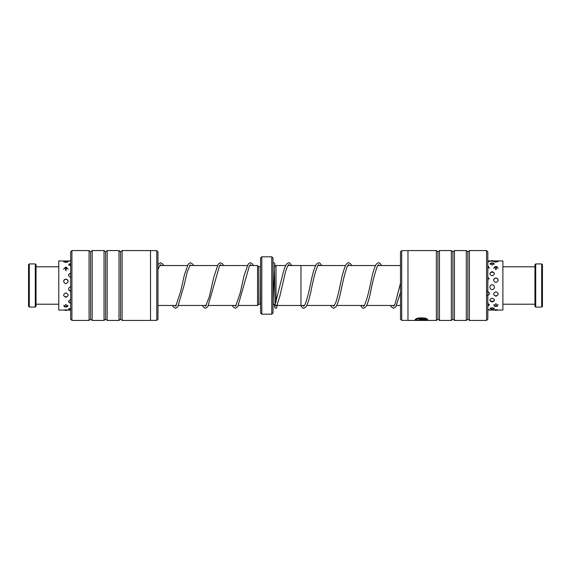 <?xml version="1.0" encoding="UTF-8"?>
<svg xmlns="http://www.w3.org/2000/svg" width="571" height="571" viewBox="0 0 571 571"><rect width="100%" height="100%" fill="white"/><g stroke="black" fill="none" stroke-linecap="round" stroke-linejoin="round"><path stroke-width="0.86" d="M285.65 265.529L276.021 265.529L276.021 302.266M287.934 265.529L300.967 265.529L300.967 305.471L277.006 305.471M275.065 304.693L274.423 266.543M260.554 266.764L260.305 304.207L258.806 304.207L257.557 305.456L257.557 265.544L249.556 265.544M258.806 304.207L258.806 266.793L257.557 265.544M271.782 256.814L273.024 258.056L273.024 312.944L271.782 314.186L271.782 256.814L261.803 256.814L261.803 314.186L260.554 312.944L260.554 258.056L261.803 256.814M401.698 320.374L400.499 319.175L400.499 251.825L401.698 250.626L401.698 320.374L407.98 320.374M416.38 319.646L416.38 319.403C417.465 318.118 420.199 317.762 424.574 318.332L424.574 318.575C420.199 318.004 417.472 318.361 416.38 319.646C416.073 320.567 424.431 320.524 426.166 319.996L418.921 319.774L427.772 319.774C427.401 320.695 414.71 320.745 415.11 319.646C416.523 317.919 419.978 317.462 425.474 318.268L424.574 318.575M415.138 319.517L416.944 320.06M425.98 320.06L427.465 319.774M420.192 319.018L420.827 318.432L420.192 319.018L420.827 319.196L426.166 319.196L425.474 318.854L426.373 318.575L427.772 319.503L420.827 319.503L418.921 319.018L420.827 318.432M418.921 318.775L420.827 319.26L427.593 319.26M486.563 250.576L487.812 251.825L487.812 319.175L486.563 320.424L486.563 250.576L469.412 250.576L469.412 320.424L486.563 320.424M437.921 319.175L439.477 320.424L439.477 250.576L437.921 251.825L437.921 319.175L436.358 320.424L436.358 250.576L407.98 250.576L407.98 320.424L436.358 320.424M452.889 319.175L454.445 320.424L454.445 250.576L452.889 251.825L452.889 319.175L451.326 320.424L451.326 250.576L439.477 250.576M469.412 250.576L467.856 251.825L467.856 319.175L466.293 320.424L466.293 250.576L454.445 250.576M425.474 318.611L426.166 319.196M424.574 318.332L425.474 318.026M156.782 320.374L156.782 250.626L157.981 251.825L157.981 319.175L156.782 320.374L150.501 320.374M70.668 319.175L70.668 251.825L71.917 250.576L71.917 320.424L70.668 319.175M122.123 320.424L122.123 250.576L150.501 250.576L150.501 320.424L122.123 320.424L120.56 319.175L120.56 251.825L119.004 250.576L107.155 250.576L107.155 320.424L105.592 319.175L105.592 251.825L104.036 250.576L92.188 250.576L92.188 320.424L90.625 319.175L90.625 251.825L89.069 250.576L71.917 250.576M120.56 319.175L119.004 320.424L119.004 250.576M105.592 319.175L104.036 320.424L104.036 250.576M90.625 319.175L89.069 320.424L89.069 250.576M70.668 308.254L68.62 309.218L70.076 309.589M70.825 299.625C67.863 300.917 67.863 302.123 70.825 303.251M70.825 286.514C67.863 288.112 67.863 289.69 70.825 291.246M70.825 273.081C67.863 274.473 67.863 275.921 70.825 277.42M70.668 263.595L68.927 264.095L70.626 266.15M63.609 310.067L58.777 310.074L58.777 260.926L70.076 261.026M67.25 310.039L68.177 310.067M65.893 310.01C68.863 310.096 68.863 310.053 65.893 309.882C62.924 310.053 62.924 310.096 65.893 310.01M65.893 307.062L67.735 306.577L65.893 304.379L64.052 306.577L65.893 307.062M65.893 297.277C68.855 295.857 68.855 294.393 65.893 292.88C62.924 294.393 62.924 295.864 65.893 297.277M65.893 283.751C68.863 282.16 68.863 280.589 65.893 279.041C62.924 280.589 62.924 282.16 65.893 283.751M65.893 270.775L66.75 267.364L65.893 267.249L65.03 267.364L65.893 270.775M65.893 262.482L68.113 261.618L65.893 261.254L63.666 261.618L65.893 262.482M63.688 310.074L64.537 310.039M492.159 307.548L490.004 308.768L492.159 309.232L494.315 308.768L492.159 307.548M492.159 298.183C489.19 299.539 489.19 300.817 492.159 302.016C495.121 300.817 495.121 299.539 492.159 298.183M489.875 287.206C489.989 288.619 490.753 289.404 492.159 289.568C493.565 289.411 494.322 288.619 494.443 287.206C494.343 285.771 493.58 284.972 492.159 284.801C490.739 284.972 489.975 285.771 489.875 287.206M492.159 271.632C489.19 272.967 489.19 274.365 492.159 275.822C495.121 274.358 495.121 272.967 492.159 271.632M492.159 262.867L490.146 263.388L492.159 265.151L494.172 263.388L492.159 262.867M492.159 261.282C489.19 261.04 489.19 260.926 492.159 260.933C495.128 260.926 495.128 261.04 492.159 261.282M487.812 310.074L489.504 309.974L488.169 309.653M493.658 260.926L502.887 260.926L502.887 310.074L498.183 310.017M495.899 310.067C498.868 310.074 498.868 309.953 495.899 309.71C492.937 309.96 492.937 310.074 495.899 310.067M488.897 305.77L488.191 303.387M495.899 306.477L497.634 306.027L495.899 303.601L494.165 306.027L495.899 306.477M487.22 295.742C490.189 294.279 490.189 292.773 487.22 291.224M495.899 296.228C498.868 294.779 498.868 293.28 495.899 291.745C492.937 293.28 492.937 294.779 495.899 296.228M487.812 281.96L488.191 277.613M495.899 282.574C498.868 280.989 498.868 279.44 495.899 277.906C492.937 279.44 492.937 280.989 495.899 282.574M487.812 269.376L488.548 266.421M495.899 269.855L497.113 266.714L495.899 266.479L494.693 266.714L495.899 269.855M487.812 261.911L489.475 261.297L487.87 261.04M495.471 261.097L493.658 261.39L495.899 262.096L498.148 261.382L496.335 261.097M493.622 310.017L494.686 310.074M29.299 307.077L28.55 306.327L28.55 264.673L29.299 263.923L29.299 307.077L35.288 307.077L35.288 263.923L29.299 263.923M35.288 263.923L36.037 264.673L36.037 306.327L35.288 307.077M274.415 304.457L274.829 307.74L275.743 308.304C276.4 307.498 276.742 309.61 277.042 304.971L276.05 305.749L275.058 304.757L274.851 306.913M291.831 265.529L289.561 262.867L288.748 262.703L286.492 264.109C285.065 266.293 283.701 270.204 282.417 275.85L275.058 304.757M273.024 305.085A0.999 0.885 3.6 0 0 273.052 304.928L274.644 264.087M541.701 263.923L542.45 264.673L542.45 306.327L541.701 307.077L541.701 263.923L535.712 263.923L535.712 307.077L541.701 307.077M535.712 307.077L534.963 306.327L534.963 264.673L535.712 263.923M274.772 304.457L273.273 304.457L273.273 300.31M400.499 305.456L396.617 305.456M394.333 305.456L366.675 305.456M364.398 305.456L336.74 305.456M334.463 305.456L306.805 305.456M304.529 305.456L300.967 305.456M257.557 305.456L238.492 305.456M236.216 305.456L208.558 305.456M206.281 305.456L178.623 305.456M176.346 305.456L157.981 305.456M271.782 314.186L261.803 314.186M260.305 266.793L258.806 266.793M247.272 265.544L219.621 265.544M217.337 265.544L189.679 265.544M187.402 265.544L159.744 265.544M274.772 266.543L276.021 265.544M400.499 265.544L377.731 265.544M375.454 265.544L347.796 265.544M345.519 265.544L317.861 265.544M315.585 265.544L300.967 265.544M467.856 319.175L469.412 320.424M454.445 320.424L466.293 320.424M439.477 320.424L451.326 320.424M467.856 251.825L466.293 250.576M452.889 251.825L451.326 250.576M437.921 251.825L436.358 250.576M407.98 250.626L401.698 250.626M89.069 320.424L71.917 320.424M104.036 320.424L92.188 320.424M119.004 320.424L107.155 320.424M90.625 251.825L92.188 250.576M105.592 251.825L107.155 250.576M120.56 251.825L122.123 250.576M150.501 250.626L156.782 250.626M70.668 310.074L68.092 310.074M67.756 262.146A2.498 2.498 0 0 0 64.031 262.146M68.135 269.276A2.498 2.498 0 0 0 63.645 269.276M67.913 280.275A2.498 2.498 0 0 0 63.873 280.268M63.617 295.321A2.498 2.498 0 0 0 68.17 295.321M63.745 305.342A2.498 2.498 0 0 0 68.042 305.342M64.409 309.946A2.498 2.498 0 0 0 67.378 309.946M70.668 260.562A2.498 2.498 0 0 0 69.412 260.99M70.668 264.08A2.498 2.498 0 0 0 68.698 265.265M70.668 273.609A2.498 2.498 0 0 0 68.541 275.094M68.991 290.296A2.498 2.498 0 0 0 70.668 291.103M68.57 301.21A2.498 2.498 0 0 0 70.668 302.63M68.927 308.633A2.498 2.498 0 0 0 70.668 309.511M494.422 310.074L488.355 310.074M490.66 260.926L487.812 260.926M497.705 261.832A2.498 2.498 0 0 0 494.093 261.832M494.243 264.394A2.498 2.498 0 0 0 490.075 264.394M488.997 261.704A2.498 2.498 0 0 0 487.812 261.026M498.126 268.463A2.498 2.498 0 0 0 493.672 268.463M498.04 279.39A2.498 2.498 0 0 0 493.765 279.39M493.637 294.35A2.498 2.498 0 0 0 498.162 294.35M493.729 304.671A2.498 2.498 0 0 0 498.069 304.671M494.315 309.817A2.498 2.498 0 0 0 497.484 309.817M489.44 268.106A2.498 2.498 0 0 0 487.812 266.821M489.397 278.976A2.498 2.498 0 0 0 487.812 277.777M487.812 295.264A2.498 2.498 0 0 0 489.475 293.908M487.812 305.571A2.498 2.498 0 0 0 489.404 304.35M487.812 310.274A2.498 2.498 0 0 0 488.847 309.739M494.443 273.695A2.498 2.498 0 0 0 489.875 273.695M491.296 289.39A2.498 2.498 0 0 0 493.023 289.39M489.889 299.946A2.498 2.498 0 0 0 494.429 299.946M490.189 308.047A2.498 2.498 0 0 0 494.129 308.047M493.373 260.926A2.498 2.498 0 0 0 490.946 260.926M58.777 266.793L36.037 266.793M58.777 304.207L36.037 304.207M232.304 305.456L233.096 306.82L235.409 308.297L237.722 306.798L249.42 265.765L250.369 264.694L251.183 265.544M234.581 305.456L235.645 306.163L240.134 293.216L244.088 275.65L248.164 264.045L250.376 262.703L252.582 264.052L253.467 265.544M202.37 305.456L203.262 306.955L205.474 308.297L207.787 306.791L219.585 265.594L220.427 264.701L221.248 265.544M204.646 305.456L205.674 306.192L209.414 296.442L213.718 277.492L218.129 264.187L220.356 262.703L222.647 264.059L223.532 265.544M172.435 305.456L173.327 306.955L175.533 308.297L177.738 306.948L183.983 285.728L187.188 272.16L190.172 264.908L191.314 265.544M174.712 305.456L175.775 306.156L180.7 291.324L184.39 274.944L188.194 264.18L190.5 262.703L192.82 264.202L193.59 265.544M157.981 269.712L159.616 265.751L160.558 264.701L161.379 265.544M157.981 264.594L160.572 262.703L162.878 264.202L163.656 265.544M400.499 283.13L395.089 304L393.726 306.192L392.705 305.456M400.499 292.366L395.824 306.813L393.512 308.297L391.214 306.82L390.421 305.456M379.365 265.544L378.559 264.701L377.445 266.022C375.104 272.074 372.713 281.253 370.279 293.58C368.873 300.025 367.389 304.464 365.825 306.905L363.577 308.297L362.442 307.969L360.487 305.456M381.642 265.544L379.715 263.045L378.552 262.703L376.296 264.109C374.605 266.835 372.984 271.86 371.443 279.19C369.009 291.688 366.646 300.467 364.355 305.521L363.577 306.299L362.763 305.456M349.431 265.544L348.61 264.694C348.56 265.222 348.838 263.103 346.64 267.985C344.684 274.13 342.714 282.11 340.73 291.924C339.203 299.125 337.611 304.093 335.948 306.82L333.65 308.297L331.394 306.891L330.552 305.456M351.707 265.544L350.858 264.095L348.61 262.703C348.389 262.396 347.625 262.888 346.311 264.18C344.356 267.592 342.479 273.83 340.673 282.909C339.031 291.003 337.397 297.562 335.777 302.594L333.828 306.213L332.829 305.456M319.496 265.544L318.675 264.701L318.126 265.165C315.92 269.369 313.615 277.684 311.202 290.111C309.532 298.29 307.783 303.886 305.956 306.898L303.701 308.297L302.551 307.955L300.624 305.471M321.773 265.544L319.781 263.01L318.675 262.703L316.305 264.273C314.378 267.742 312.523 273.966 310.731 282.945C308.811 292.588 306.927 299.761 305.071 304.471L303.701 306.306L302.894 305.456M289.547 265.529L288.748 264.694C289.162 264.816 288.234 262.874 285.386 272.324L279.876 296.071L276.971 305.249M275.065 266.307L274.672 263.281L273.752 262.696L273.024 263.003M502.887 304.207L534.963 304.207M502.887 266.793L534.963 266.793"/></g></svg>
